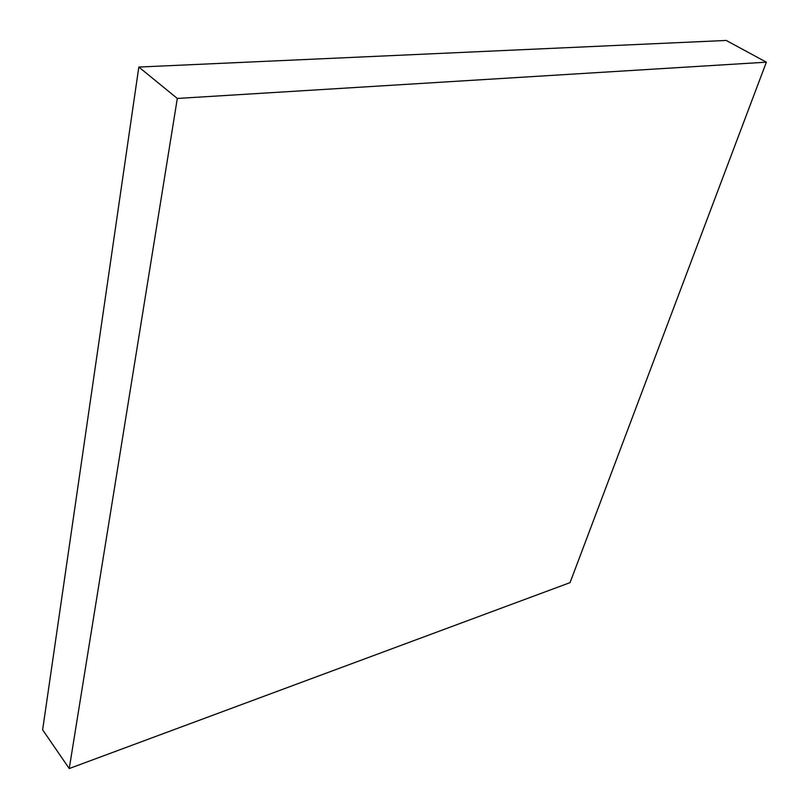 <?xml version="1.0" encoding="UTF-8"?>
<svg xmlns="http://www.w3.org/2000/svg" width="809" height="809" viewBox="0 0 809 809"><rect width="100%" height="100%" fill="white"/><g stroke="black" fill="none" stroke-linecap="round" stroke-linejoin="round"><path stroke-width="1.21" d="M177.313 98.455L766.366 62.172L570.052 582.632L69.24 768.55L177.313 98.455L138.824 67.056L726.209 40.45L766.366 62.172M138.824 67.056L42.634 729.819L69.24 768.55"/></g></svg>
